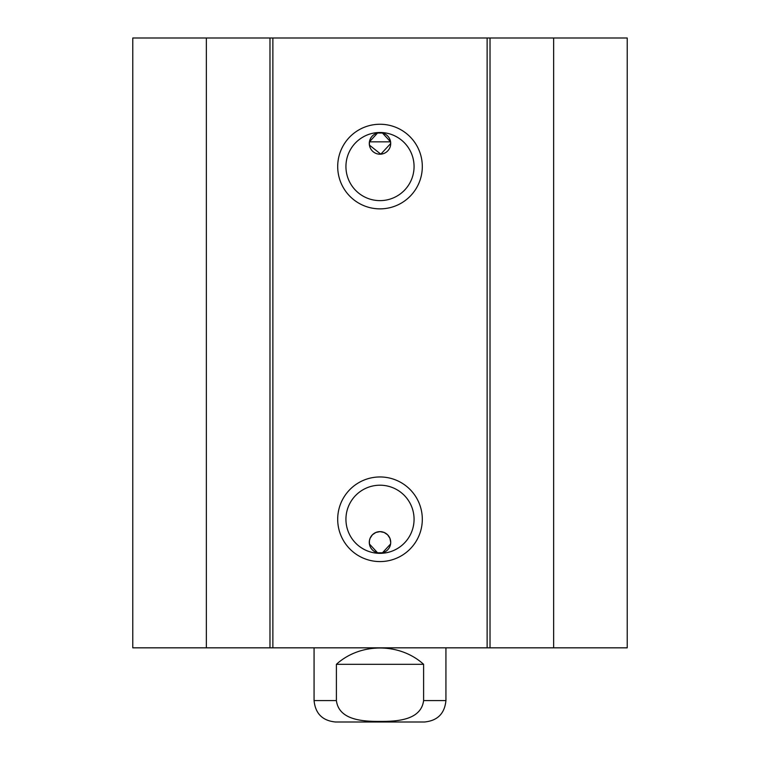 <?xml version="1.0" encoding="UTF-8"?>
<svg xmlns="http://www.w3.org/2000/svg" width="760" height="760" viewBox="0 0 760 760"><rect width="100%" height="100%" fill="white"/><g stroke="black" fill="none" stroke-linecap="round" stroke-linejoin="round"><path stroke-width="1.14" d="M206.35 38L132.772 38L132.772 647.833L627.228 647.833L627.228 38L206.35 38L206.35 647.833M377.52 133.057L369.417 141.835L390.583 141.835L382.479 133.057M382.346 133.029L377.653 133.029M369.417 141.835L369.417 145.112L380.808 154.166L390.716 143.488A10.716 10.716 0 0 1 374.642 152.76A10.716 10.716 0 0 1 374.642 134.207A10.716 10.716 0 0 1 390.716 143.488L390.583 141.835M382.479 552.767L390.583 543.998L390.716 542.346L389.899 538.251L387.572 534.774L384.104 532.447L380 531.63L375.896 532.447L372.428 534.774L370.101 538.251L369.417 540.711L369.417 543.998L377.52 552.767M390.716 542.346A10.716 10.716 0 0 1 379.183 553.033A10.716 10.716 0 0 1 369.408 540.711A10.716 10.716 0 0 1 380.817 531.667A10.716 10.716 0 0 1 390.716 542.346M377.653 552.795L382.346 552.795M414.067 166.564A34.067 34.067 0 0 1 362.966 196.061A34.067 34.067 0 0 1 362.966 137.056A34.067 34.067 0 0 1 414.067 166.564M422.313 166.564A42.313 42.313 0 0 0 358.844 129.922A42.313 42.313 0 0 0 358.844 203.195A42.313 42.313 0 0 0 422.313 166.564M487.131 38L487.131 647.833M272.868 38L272.868 647.833M422.313 519.27A42.313 42.313 0 0 0 358.844 482.628A42.313 42.313 0 0 0 358.844 555.911A42.313 42.313 0 0 0 422.313 519.27M414.067 519.27A34.067 34.067 0 0 1 362.966 548.777A34.067 34.067 0 0 1 362.966 489.772A34.067 34.067 0 0 1 414.067 519.27M269.981 38L269.981 647.833M490.019 38L490.019 647.833M553.65 38L553.65 647.833M423.605 664.316L423.605 700.577C421.03 720.651 395.884 721.449 380 721.42C364.116 721.449 338.969 720.651 336.395 700.577L336.395 664.316L423.605 664.316C399.779 642.57 360.221 642.57 336.395 664.316M314.07 647.833L314.07 700.577C315.343 713.583 322.487 720.727 335.502 722L424.498 722C437.513 720.727 444.657 713.583 445.93 700.577L445.93 647.833M380 722L341.677 722M423.605 700.577L445.93 700.577M314.07 700.577L336.395 700.577"/></g></svg>
